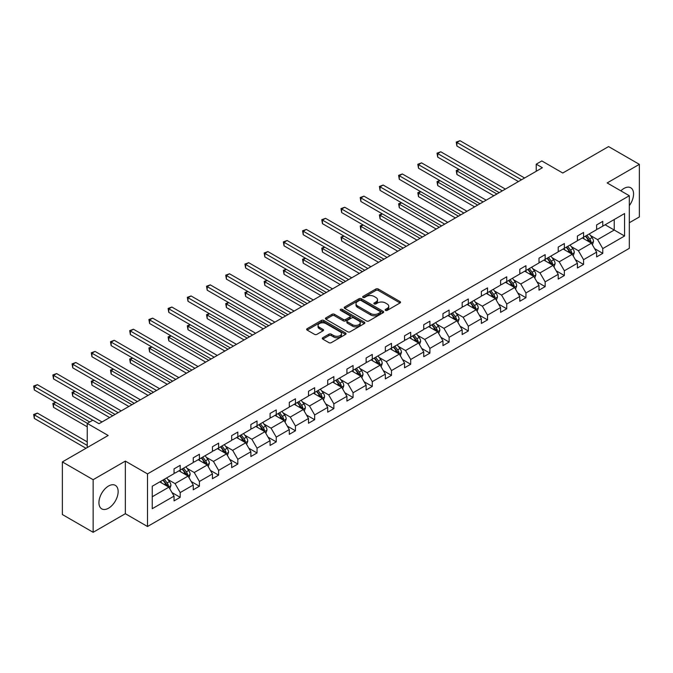 <?xml version="1.0" encoding="UTF-8"?>
<svg xmlns="http://www.w3.org/2000/svg" width="673" height="673" viewBox="0 0 673 673"><rect width="100%" height="100%" fill="white"/><g stroke="black" fill="none" stroke-linecap="round" stroke-linejoin="round"><path stroke-width="1.01" d="M385.494 310.388A1.195 0.69 0 0 0 387.185 310.388L400.023 302.968A1.708 0.984 0 0 0 400.528 302.27A1.708 0.984 0 0 0 400.023 301.571L378.268 289.011A1.708 0.984 0 0 0 375.854 289.011L363.008 296.431A1.195 0.69 0 0 0 362.663 296.919A1.195 0.69 0 0 0 363.008 297.407A1.195 0.69 0 0 0 364.707 297.407L366.364 296.448A5.468 3.155 0 0 1 374.104 296.448L375.913 297.491A5.468 3.155 0 0 1 377.511 299.729A5.468 3.155 0 0 1 375.913 301.958L374.247 302.917A1.195 0.69 0 0 0 373.902 303.405A1.195 0.69 0 0 0 374.247 303.893A1.195 0.69 0 0 0 375.946 303.893L377.603 302.934A5.468 3.155 0 0 1 385.343 302.934L387.152 303.986A5.468 3.155 0 0 1 388.758 306.215A5.468 3.155 0 0 1 387.152 308.444L385.494 309.412A1.195 0.69 0 0 0 385.141 309.9A1.195 0.69 0 0 0 385.494 310.388L385.494 309.412M108.538 508.199A13.586 7.84 120 0 0 117.413 496.237A13.586 7.84 120 0 0 115.327 485.351A13.586 7.84 120 0 0 108.538 486.024A13.586 7.84 120 0 0 99.663 497.995A13.586 7.84 120 0 0 101.749 508.872A13.586 7.84 120 0 0 108.538 508.199M629.314 205.652A13.586 7.84 120 0 0 630.752 187.775A13.586 7.84 120 0 0 623.955 188.448A13.586 7.84 120 0 0 620.843 190.846M629.314 222.746L639.35 216.958L639.35 164.347L608.569 146.579L562.763 173.02L541.832 160.94L536.23 164.17L536.23 171.279M93.143 532.301L125.346 513.709L125.346 461.106L93.143 479.698L93.143 532.301L62.362 514.534L62.362 461.922L108.168 435.481L87.238 423.393L87.238 447.562M93.143 479.698L62.362 461.922M322.796 337.72A1.708 0.984 0 0 0 322.291 338.418A1.708 0.984 0 0 0 322.796 339.116L328.895 342.641A1.708 0.984 0 0 0 331.318 342.641L345.577 334.405A1.708 0.984 0 0 0 346.073 333.707A1.708 0.984 0 0 0 345.577 333.009L323.822 320.449A1.708 0.984 0 0 0 321.408 320.449L307.14 328.685A1.708 0.984 0 0 0 306.644 329.383A1.708 0.984 0 0 0 307.14 330.081L314.518 334.338A1.708 0.984 0 0 0 316.933 334.338L323.04 330.813A1.708 0.984 0 0 0 323.536 330.115A1.708 0.984 0 0 0 323.04 329.417L319.381 327.305A4.568 2.642 0 0 1 318.043 325.438A4.568 2.642 0 0 1 320.861 322.998A4.568 2.642 0 0 1 325.85 323.57L340.168 331.839A4.568 2.642 0 0 1 341.505 333.707A4.568 2.642 0 0 1 338.687 336.147A4.568 2.642 0 0 1 333.699 335.575L331.318 334.195A1.708 0.984 0 0 0 328.895 334.195L322.796 337.72L322.796 339.116M87.238 423.393L92.84 420.162L98.998 423.712L542.388 167.728L536.23 164.17M125.346 461.106L147.505 473.901L629.314 195.734L629.314 248.337L147.505 526.505L147.505 473.901M639.35 164.347L607.155 182.938L629.314 195.734M366.482 320.937A1.708 0.984 0 0 0 368.905 320.937L383.164 312.701A1.708 0.984 0 0 0 383.669 312.003A1.708 0.984 0 0 0 383.164 311.313L361.409 298.753A1.708 0.984 0 0 0 358.995 298.753L344.727 306.981A1.708 0.984 0 0 0 344.231 307.679A1.708 0.984 0 0 0 344.727 308.377L366.482 320.937M341.043 310.64A1.195 0.69 0 0 1 342.254 310.808L342.254 309.387L364.371 322.157A1.708 0.984 0 0 1 364.875 322.855A1.708 0.984 0 0 1 364.371 323.553L350.111 331.789A1.708 0.984 0 0 1 347.689 331.789L325.934 319.229L325.934 317.833A1.708 0.984 0 0 0 325.438 318.531A1.708 0.984 0 0 0 325.934 319.229M325.934 317.833L332.041 314.308A1.708 0.984 0 0 1 334.456 314.308L343.28 319.406A1.708 0.984 0 0 0 345.695 319.406L349.75 317.067A1.708 0.984 0 0 0 350.246 316.369A1.708 0.984 0 0 0 349.75 315.671L340.563 310.371A1.195 0.69 0 0 1 340.21 309.883A1.195 0.69 0 0 1 340.95 309.244A1.195 0.69 0 0 1 342.254 309.387M152.249 486.234L174.046 473.657L174.046 468.888L180.196 465.337L180.196 470.099L193.252 462.561L193.252 457.8L199.41 454.25L199.41 459.011L212.458 451.474L212.458 446.712L218.616 443.154L218.616 447.924L231.663 440.386L231.663 435.624L237.821 432.066L237.821 436.827L250.878 429.298L250.878 424.528L257.036 420.978L257.036 425.74L270.083 418.202L270.083 413.441L276.241 409.891L276.241 414.652L289.289 407.115L289.289 402.353L295.447 398.795L295.447 403.564L308.503 396.027L308.503 391.265L314.653 387.707L314.653 392.468L327.709 384.939L327.709 380.169L333.867 376.619L333.867 381.381L346.915 373.843L346.915 369.082L353.073 365.532L353.073 370.293L366.129 362.755L366.129 357.994L372.278 354.435L372.278 359.205L385.335 351.668L385.335 346.906L391.493 343.348L391.493 348.109L404.54 340.58L404.54 335.81L410.698 332.26L410.698 337.022L423.746 329.484L423.746 324.723L429.904 321.172L429.904 325.934L442.96 318.396L442.96 313.635L449.118 310.076L449.118 314.846L462.166 307.309L462.166 302.547L468.324 298.989L468.324 303.75L481.372 296.221L481.372 291.451L487.53 287.901L487.53 292.662L500.586 285.125L500.586 280.363L506.735 276.813L506.735 281.575L519.792 274.037L519.792 269.276L525.95 265.717L525.95 270.487L538.997 262.95L538.997 258.188L545.155 254.63L545.155 259.391L558.211 251.862L558.211 247.092L564.361 243.542L564.361 248.303L577.417 240.766L577.417 236.004L583.575 232.454L583.575 237.216L596.623 229.678L596.623 224.917L602.781 221.358L602.781 226.128L624.578 213.543L624.578 236.004L602.781 248.589L602.781 253.351L596.623 256.909L596.623 252.139L583.575 259.677L583.575 264.439L577.417 267.997L577.417 263.236L564.361 270.765L564.361 275.535L558.211 279.085L558.211 274.323L545.155 281.861L545.155 286.622L538.997 290.172L538.997 285.411L525.95 292.948L525.95 297.71L519.792 301.268L519.792 296.499L506.735 304.036L506.735 308.798L500.586 312.356L500.586 307.595L487.53 315.124L487.53 319.894L481.372 323.444L481.372 318.682L468.324 326.22L468.324 330.981L462.166 334.531L462.166 329.77L449.118 337.308L449.118 342.069L442.96 345.628L442.96 340.858L429.904 348.395L429.904 353.157L423.746 356.715L423.746 351.954L410.698 359.483L410.698 364.253L404.54 367.803L404.54 363.041L391.493 370.579L391.493 375.341L385.335 378.891L385.335 374.129L372.278 381.667L372.278 386.428L366.129 389.987L366.129 385.217L353.073 392.754L353.073 397.516L346.915 401.074L346.915 396.313L333.867 403.842L333.867 408.612L327.709 412.162L327.709 407.401L314.653 414.938L314.653 419.7L308.503 423.25L308.503 418.488L295.447 426.026L295.447 430.787L289.289 434.346L289.289 429.576L276.241 437.114L276.241 441.875L270.083 445.433L270.083 440.672L257.036 448.201L257.036 452.971L250.878 456.521L250.878 451.76L237.821 459.297L237.821 464.059L231.663 467.609L231.663 462.847L218.616 470.385L218.616 475.146L212.458 478.705L212.458 473.935L199.41 481.473L199.41 486.234L193.252 489.793L193.252 485.031L180.196 492.56L180.196 497.33L174.046 500.88L174.046 496.119L152.249 508.704L152.249 486.234M178.968 470.814L188.078 476.072L175.03 483.609L167.897 479.496M175.03 483.609L180.196 492.56M188.078 476.072L193.252 485.031M174.046 472.513L175.03 473.085L180.196 470.099M198.173 459.718L207.284 464.984L194.236 472.513L187.111 468.4M194.236 472.513L199.41 481.473M207.284 464.984L212.458 473.935M193.252 461.426L194.236 461.998L199.41 459.011M217.387 448.63L226.498 453.888L213.442 461.426L206.317 457.312M213.442 461.426L218.616 470.385M226.498 453.888L231.663 462.847M212.458 450.338L213.442 450.91L218.616 447.924M236.593 437.543L245.704 442.8L232.656 450.338L225.522 446.224M232.656 450.338L237.821 459.297M245.704 442.8L250.878 451.76M231.663 439.25L232.656 439.814L237.821 436.827M255.799 426.455L264.91 431.713L251.862 439.25L244.736 435.137M251.862 439.25L257.036 448.201M264.91 431.713L270.083 440.672M250.878 428.154L251.862 428.726L257.036 425.74M275.005 415.359L284.124 420.625L271.068 428.154L263.942 424.04M271.068 428.154L276.241 437.114M284.124 420.625L289.289 429.576M270.083 417.067L271.068 417.639L276.241 414.652M294.219 404.271L303.33 409.529L290.273 417.067L283.148 412.953M290.273 417.067L295.447 426.026M303.33 409.529L308.503 418.488M289.289 405.979L290.273 406.551L295.447 403.564M313.425 393.183L322.535 398.441L309.487 405.979L302.362 401.865M309.487 405.979L314.653 414.938M322.535 398.441L327.709 407.401M308.503 394.891L309.487 395.455L314.653 392.468M332.63 382.096L341.749 387.354L328.693 394.891L321.568 390.777M328.693 394.891L333.867 403.842M341.749 387.354L346.915 396.313M327.709 383.795L328.693 384.367L333.867 381.381M351.844 371L360.955 376.266L347.899 383.795L340.774 379.681M347.899 383.795L353.073 392.754M360.955 376.266L366.129 385.217M346.915 372.707L347.899 373.279L353.073 370.293M371.05 359.912L380.161 365.17L367.113 372.707L359.979 368.594M367.113 372.707L372.278 381.667M380.161 365.17L385.335 374.129M366.129 361.62L367.113 362.192L372.278 359.205M390.256 348.824L399.367 354.082L386.319 361.62L379.193 357.506M386.319 361.62L391.493 370.579M399.367 354.082L404.54 363.041M385.335 350.532L386.319 351.096L391.493 348.109M409.47 337.737L418.581 342.994L405.525 350.532L398.399 346.418M405.525 350.532L410.698 359.483M418.581 342.994L423.746 351.954M404.54 339.436L405.525 340.008L410.698 337.022M428.676 326.641L437.786 331.907L424.739 339.436L417.605 335.322M424.739 339.436L429.904 348.395M437.786 331.907L442.96 340.858M423.746 328.348L424.739 328.92L429.904 325.934M447.882 315.553L456.992 320.811L443.944 328.348L436.819 324.235M443.944 328.348L449.118 337.308M456.992 320.811L462.166 329.77M442.96 317.261L443.944 317.833L449.118 314.846M467.087 304.465L476.206 309.723L463.15 317.261L456.025 313.147M463.15 317.261L468.324 326.22M476.206 309.723L481.372 318.682M462.166 306.173L463.15 306.737L468.324 303.75M486.301 293.378L495.412 298.635L482.356 306.173L475.231 302.059M482.356 306.173L487.53 315.124M495.412 298.635L500.586 307.595M481.372 295.077L482.356 295.649L487.53 292.662M505.507 282.281L514.618 287.548L501.57 295.077L494.445 290.963M501.57 295.077L506.735 304.036M514.618 287.548L519.792 296.499M500.586 283.989L501.57 284.561L506.735 281.575M524.713 271.194L533.824 276.452L520.776 283.989L513.65 279.875M520.776 283.989L525.95 292.948M533.824 276.452L538.997 285.411M519.792 272.901L520.776 273.474L525.95 270.487M543.927 260.106L553.038 265.364L539.982 272.901L532.856 268.788M539.982 272.901L545.155 281.861M553.038 265.364L558.211 274.323M538.997 261.814L539.982 262.377L545.155 259.391M563.133 249.018L572.243 254.276L559.196 261.814L552.062 257.7M559.196 261.814L564.361 270.765M572.243 254.276L577.417 263.236M558.211 250.718L559.196 251.29L564.361 248.303M582.338 237.922L591.449 243.189L578.401 250.718L571.276 246.604M578.401 250.718L583.575 259.677M591.449 243.189L596.623 252.139M577.417 239.63L578.401 240.202L583.575 237.216M605.12 224.774L614.23 230.031L597.607 239.63L590.482 235.516M597.607 239.63L602.781 248.589M624.578 236.004L614.23 230.031L614.23 219.516L624.578 213.543M125.346 513.709L147.505 526.505M596.623 228.542L597.607 229.114L602.781 226.128M152.249 496.758L168.873 487.159L159.762 481.902M168.873 487.159L174.046 496.119M594.596 248.623L602.781 253.351M575.381 259.711L583.575 264.439M556.176 270.807L564.361 275.535M536.97 281.894L545.155 286.622M517.756 292.982L525.95 297.71M498.55 304.07L506.735 308.798M479.344 315.166L487.53 319.894M460.139 326.254L468.324 330.981M440.924 337.341L449.118 342.069M421.719 348.429L429.904 353.157M402.513 359.525L410.698 364.253M383.299 370.613L391.493 375.341M364.093 381.7L372.278 386.428M344.887 392.788L353.073 397.516M325.673 403.884L333.867 408.612M306.467 414.972L314.653 419.7M287.262 426.059L295.447 430.787M268.056 437.147L276.241 441.875M248.842 448.243L257.036 452.971M229.636 459.331L237.821 464.059M210.43 470.419L218.616 475.146M191.216 481.506L199.41 486.234M172.01 492.602L180.196 497.33M385.966 310.556L387.152 309.866A5.468 3.155 0 0 0 388.758 307.637L388.758 306.215M377.511 299.729L377.511 301.151A5.468 3.155 0 0 1 375.913 303.38L374.726 304.061M400.023 301.571L400.023 302.968L378.268 290.433A1.708 0.984 0 0 0 375.854 290.433L363.487 297.575M383.139 312.718L361.409 300.175A1.708 0.984 0 0 0 358.995 300.175L344.753 308.394M380.144 312.499A1.195 0.69 0 0 0 380.497 312.003A1.195 0.69 0 0 0 380.144 311.515L361.048 300.495A1.195 0.69 0 0 0 359.357 300.495L357.599 301.504A5.468 3.155 0 0 0 356 303.742A5.468 3.155 0 0 0 357.599 305.971L370.655 313.509A5.468 3.155 0 0 0 378.394 313.509L380.144 312.499L380.144 313.921A1.195 0.69 0 0 0 380.497 313.425L380.497 312.003M356 303.742L356 305.163A5.468 3.155 0 0 0 357.599 307.393L357.599 305.971M380.144 313.921L378.394 314.93A5.468 3.155 0 0 1 370.655 314.93L357.599 307.393M325.959 319.246L332.041 315.73L332.041 314.308M350.246 316.369L350.246 317.791A1.708 0.984 0 0 1 349.75 318.489L345.695 320.828A1.708 0.984 0 0 1 343.28 320.828L334.456 315.73A1.708 0.984 0 0 0 332.041 315.73M342.254 310.808L364.345 323.57M352.433 324.689A4.568 2.642 0 0 0 357.422 325.261A4.568 2.642 0 0 0 360.24 322.821A4.568 2.642 0 0 0 358.902 320.954L353.855 318.043A1.708 0.984 0 0 0 351.441 318.043L347.386 320.382A1.708 0.984 0 0 0 346.889 321.08A1.708 0.984 0 0 0 347.386 321.778L352.433 324.689L352.433 326.111A4.568 2.642 0 0 0 357.422 326.683A4.568 2.642 0 0 0 360.24 324.243L360.24 322.821M346.889 321.08L346.889 322.502A1.708 0.984 0 0 0 347.386 323.2L347.386 321.778M352.433 326.111L347.386 323.2M341.505 333.707L341.505 335.129A4.568 2.642 0 0 1 338.687 337.568A4.568 2.642 0 0 1 333.699 336.996L331.318 335.617A1.708 0.984 0 0 0 328.895 335.617L322.821 339.125M318.043 325.438L318.043 326.859A4.568 2.642 0 0 0 319.381 328.727L319.381 327.305M323.015 330.822L319.381 328.727M345.552 334.422L323.822 321.871A1.708 0.984 0 0 0 321.408 321.871L307.166 330.09M592.391 244.804L593.519 241.54A4.618 2.667 -120 0 0 592.047 237.611L589.287 233.918M584.324 239.075L583.129 237.468M459.247 169.562L456.908 170.908L456.908 174.467L493.814 195.767M590.768 242.793L591.029 241.733A4.618 2.667 -120 0 0 589.708 238.957L586.94 235.264M585.788 235.937L588.833 240A2.347 1.354 60 0 1 589.254 240.707L591.029 241.733M585.468 236.122L588.227 239.807A4.618 2.667 60 0 1 589.38 241.994M456.908 174.467L456.235 170.521L496.884 193.992M456.235 170.521L458.978 169.403M521.516 179.775L456.908 142.474L459.987 140.699L524.595 178M518.437 181.55L456.908 146.033L456.908 142.474L456.235 142.087L459.987 140.699M456.908 146.033L456.235 142.087M573.177 255.9L574.313 252.627A4.618 2.667 -120 0 0 572.841 248.699L570.073 245.006M565.118 250.163L563.915 248.564M440.041 180.65L437.702 182.004L437.702 185.555L474.6 206.863M571.562 253.881L571.823 252.821A4.618 2.667 -120 0 0 570.502 250.045L567.734 246.36M566.582 247.025L569.619 251.088A2.347 1.354 60 0 1 570.048 251.803L571.823 252.821M566.262 247.21L569.022 250.903A4.618 2.667 60 0 1 570.174 253.082M437.702 185.555L437.021 181.609L477.679 205.08M437.021 181.609L439.772 180.49M553.972 266.988L555.107 263.715A4.618 2.667 -120 0 0 553.635 259.786L550.867 256.093M545.912 261.25L544.709 259.652M420.835 191.738L418.488 193.092L418.488 196.642L455.394 217.951M552.356 264.969L552.609 263.909A4.618 2.667 -120 0 0 551.288 261.141L548.529 257.448M547.368 258.112L550.413 262.176A2.347 1.354 60 0 1 550.842 262.891L552.609 263.909M547.048 258.297L549.816 261.99A4.618 2.667 60 0 1 550.968 264.169M418.488 196.642L417.815 192.697L458.473 216.176M417.815 192.697L420.558 191.586M502.31 190.863L437.702 153.562L440.781 151.787L505.381 189.088M499.231 192.638L437.702 157.12L437.702 153.562L437.021 153.175L440.781 151.787M437.702 157.12L437.021 153.175M483.096 201.95L418.488 164.658L421.567 162.874L486.175 200.175M480.017 203.734L418.488 168.208L418.488 164.658L417.815 164.262L421.567 162.874M418.488 168.208L417.815 164.262M534.766 278.075L535.893 274.803A4.618 2.667 -120 0 0 534.421 270.874L531.662 267.189M526.698 272.338L525.504 270.739M401.621 202.825L399.282 204.18L399.282 207.738L436.188 229.039M533.151 276.065L533.403 275.005A4.618 2.667 -120 0 0 532.082 272.229L529.323 268.535M528.162 269.208L531.207 273.263A2.347 1.354 60 0 1 531.636 273.978L533.403 275.005M527.842 269.393L530.61 273.078A4.618 2.667 60 0 1 531.754 275.257M399.282 207.738L398.609 203.793L439.267 227.264M398.609 203.793L401.352 202.674M463.89 213.047L399.282 175.746L402.361 173.971L466.969 211.263M460.812 214.822L399.282 179.296L399.282 175.746L398.609 175.35L402.361 173.971M399.282 179.296L398.609 175.35M515.552 289.163L516.687 285.899A4.618 2.667 -120 0 0 515.215 281.97L512.447 278.277M507.492 283.434L506.298 281.827M382.415 213.921L380.077 215.267L380.077 218.826L416.974 240.126M513.936 287.152L514.197 286.092A4.618 2.667 -120 0 0 512.876 283.316L510.109 279.623M508.956 280.296L512.002 284.359A2.347 1.354 60 0 1 512.422 285.066L514.197 286.092M508.637 280.481L511.396 284.166A4.618 2.667 60 0 1 512.548 286.353M380.077 218.826L379.395 214.88L420.053 238.351M379.395 214.88L382.146 213.762M444.685 224.134L380.077 186.833L383.156 185.058L447.764 222.359M441.606 225.909L380.077 190.392L380.077 186.833L379.395 186.446L383.156 185.058M380.077 190.392L379.395 186.446M496.346 300.259L497.482 296.986A4.618 2.667 -120 0 0 496.009 293.058L493.242 289.365M488.287 294.522L487.084 292.923M363.21 225.009L360.871 226.364L360.871 229.914L397.768 251.222M494.731 298.24L494.992 297.18A4.618 2.667 -120 0 0 493.671 294.404L490.903 290.719M489.751 291.384L492.787 295.447A2.347 1.354 60 0 1 493.216 296.162L494.992 297.18M489.422 291.569L492.19 295.262A4.618 2.667 60 0 1 493.343 297.441M360.871 229.914L360.19 225.968L400.847 249.439M360.19 225.968L362.94 224.849M425.471 235.222L360.871 197.921L363.942 196.146L428.55 233.447M422.392 236.997L360.871 201.479L360.871 197.921L360.19 197.534L363.942 196.146M360.871 201.479L360.19 197.534M477.14 311.347L478.267 308.074A4.618 2.667 -120 0 0 476.795 304.146L474.036 300.452M469.073 305.609L467.878 304.011M343.996 236.097L341.657 237.451L341.657 241.001L378.562 262.31M475.525 309.328L475.777 308.268A4.618 2.667 -120 0 0 474.457 305.5L471.697 301.807M470.536 302.471L473.582 306.535A2.347 1.354 60 0 1 474.011 307.25L475.777 308.268M470.217 302.657L472.984 306.35A4.618 2.667 60 0 1 474.129 308.528M341.657 241.001L340.984 237.056L381.641 260.535M340.984 237.056L343.726 235.945M406.265 246.31L341.657 209.017L344.736 207.234L409.344 244.535M403.186 248.093L341.657 212.567L341.657 209.017L340.984 208.622L344.736 207.234M341.657 212.567L340.984 208.622M457.934 322.434L459.062 319.162A4.618 2.667 -120 0 0 457.59 315.233L454.822 311.549M449.867 316.697L448.672 315.099M324.79 247.184L322.451 248.539L322.451 252.097L359.348 273.398M456.311 320.424L456.572 319.364A4.618 2.667 -120 0 0 455.251 316.588L452.483 312.895M451.331 313.568L454.376 317.622A2.347 1.354 60 0 1 454.797 318.337L456.572 319.364M451.011 313.753L453.77 317.437A4.618 2.667 60 0 1 454.923 319.616M322.451 252.097L321.77 248.152L362.427 271.623M321.77 248.152L324.521 247.033M387.059 257.406L322.451 220.105L325.53 218.33L390.138 255.622M383.98 259.181L322.451 223.655L322.451 220.105L321.77 219.709L325.53 218.33M322.451 223.655L321.77 219.709M438.72 333.522L439.856 330.258A4.618 2.667 -120 0 0 438.384 326.329L435.616 322.636M430.661 327.793L429.458 326.186M305.584 258.281L303.245 259.627L303.245 263.185L340.143 284.486M437.105 331.511L437.366 330.451A4.618 2.667 -120 0 0 436.045 327.675L433.277 323.982M432.125 324.655L435.162 328.718A2.347 1.354 60 0 1 435.591 329.425L437.366 330.451M431.797 324.84L434.565 328.525A4.618 2.667 60 0 1 435.717 330.712M303.245 263.185L302.564 259.24L343.222 282.71M302.564 259.24L305.315 258.121M367.845 268.493L303.245 231.192L306.324 229.417L370.924 266.718M364.774 270.268L303.245 234.751L303.245 231.192L302.564 230.805L306.324 229.417M303.245 234.751L302.564 230.805M419.515 344.618L420.65 341.346A4.618 2.667 -120 0 0 419.17 337.417L416.41 333.724M411.455 338.881L410.252 337.282M286.378 269.368L284.031 270.723L284.031 274.273L320.937 295.582M417.899 342.599L418.152 341.539A4.618 2.667 -120 0 0 416.831 338.763L414.072 335.078M412.911 335.743L415.956 339.806A2.347 1.354 60 0 1 416.385 340.521L418.152 341.539M412.591 335.928L415.359 339.621A4.618 2.667 60 0 1 416.503 341.8M284.031 274.273L283.358 270.327L324.016 293.798M283.358 270.327L286.101 269.208M348.639 279.581L284.031 242.28L287.11 240.505L351.718 277.806M345.56 281.356L284.031 245.838L284.031 242.28L283.358 241.893L287.11 240.505M284.031 245.838L283.358 241.893M400.309 355.706L401.436 352.433A4.618 2.667 -120 0 0 399.964 348.505L397.205 344.812M392.241 349.968L391.047 348.37M267.164 280.456L264.826 281.81L264.826 285.36L301.731 306.669M398.685 353.687L398.946 352.627A4.618 2.667 -120 0 0 397.625 349.859L394.858 346.166M393.705 346.831L396.75 350.894A2.347 1.354 60 0 1 397.179 351.609L398.946 352.627M393.385 347.016L396.145 350.709A4.618 2.667 60 0 1 397.297 352.888M264.826 285.36L264.153 281.415L304.81 304.894M264.153 281.415L266.895 280.305M329.434 290.669L264.826 253.376L267.904 251.593L332.512 288.894M326.355 292.452L264.826 256.926L264.826 253.376L264.153 252.981L267.904 251.593M264.826 256.926L264.153 252.981M381.095 366.793L382.23 363.521A4.618 2.667 -120 0 0 380.758 359.592L377.99 355.908M373.035 361.056L371.833 359.458M247.958 291.544L245.62 292.898L245.62 296.457L282.517 317.757M379.479 364.783L379.74 363.723A4.618 2.667 -120 0 0 378.419 360.947L375.652 357.254M374.499 357.927L377.536 361.981A2.347 1.354 60 0 1 377.965 362.697L379.74 363.723M374.18 358.112L376.939 361.796A4.618 2.667 60 0 1 378.091 363.975M245.62 296.457L244.938 292.511L285.596 315.982M244.938 292.511L247.689 291.392M310.228 301.765L245.62 264.464L248.699 262.689L313.298 299.981M307.149 303.54L245.62 268.014L245.62 264.464L244.938 264.068L248.699 262.689M245.62 268.014L244.938 264.068M361.889 377.881L363.025 374.617A4.618 2.667 -120 0 0 361.552 370.688L358.785 366.995M353.83 372.152L352.627 370.545M228.753 302.64L226.406 303.986L226.406 307.544L263.311 328.845M360.274 375.871L360.535 374.811A4.618 2.667 -120 0 0 359.214 372.034L356.446 368.341M355.285 369.014L358.33 373.078A2.347 1.354 60 0 1 358.759 373.784L360.535 374.811M354.965 369.199L357.733 372.884A4.618 2.667 60 0 1 358.886 375.071M226.406 307.544L225.733 303.599L266.39 327.07M225.733 303.599L228.475 302.48M291.014 312.852L226.406 275.551L229.485 273.776L294.093 311.077M287.935 314.627L226.406 279.11L226.406 275.551L225.733 275.164L229.485 273.776M226.406 279.11L225.733 275.164M342.683 388.977L343.81 385.705A4.618 2.667 -120 0 0 342.338 381.776L339.579 378.083M334.616 383.24L333.421 381.641M209.539 313.727L207.2 315.082L207.2 318.632L244.106 339.941M341.068 386.958L341.32 385.898A4.618 2.667 -120 0 0 340 383.122L337.24 379.437M336.079 380.102L339.125 384.165A2.347 1.354 60 0 1 339.554 384.88L341.32 385.898M335.76 380.287L338.527 383.98A4.618 2.667 60 0 1 339.672 386.159M207.2 318.632L206.527 314.686L247.184 338.157M206.527 314.686L209.269 313.568M271.808 323.94L207.2 286.639L210.279 284.864L274.887 322.165M268.729 325.715L207.2 290.198L207.2 286.639L206.527 286.252L210.279 284.864M207.2 290.198L206.527 286.252M323.469 400.065L324.605 396.792A4.618 2.667 -120 0 0 323.133 392.864L320.365 389.171M315.41 394.328L314.215 392.729M190.333 324.815L187.994 326.169L187.994 329.72L224.891 351.028M321.854 398.046L322.115 396.986A4.618 2.667 -120 0 0 320.794 394.218L318.026 390.525M316.874 391.19L319.919 395.253A2.347 1.354 60 0 1 320.34 395.968L322.115 396.986M316.554 391.375L319.313 395.068A4.618 2.667 60 0 1 320.466 397.247M187.994 329.72L187.313 325.774L227.97 349.253M187.313 325.774L190.064 324.664M252.602 335.028L187.994 297.735L191.073 295.952L255.681 333.253M249.523 336.811L187.994 301.285L187.994 297.735L187.313 297.34L191.073 295.952M187.994 301.285L187.313 297.34M304.263 411.153L305.399 407.88A4.618 2.667 -120 0 0 303.927 403.951L301.159 400.267M296.204 405.415L295.001 403.817M171.127 335.903L168.788 337.257L168.788 340.816L205.686 362.116M302.648 409.142L302.909 408.082A4.618 2.667 -120 0 0 301.588 405.306L298.82 401.613M297.668 402.286L300.705 406.341A2.347 1.354 60 0 1 301.134 407.056L302.909 408.082M297.34 402.471L300.108 406.156A4.618 2.667 60 0 1 301.26 408.334M168.788 340.816L168.107 336.87L208.765 360.341M168.107 336.87L170.858 335.751M233.388 346.124L168.788 308.823L171.867 307.048L236.467 344.34M230.309 347.899L168.788 312.373L168.788 308.823L168.107 308.427L171.867 307.048M168.788 312.373L168.107 308.427M285.058 422.24L286.185 418.976A4.618 2.667 -120 0 0 284.713 415.048L281.953 411.354M276.99 416.511L275.795 414.905M151.913 346.999L149.574 348.345L149.574 351.903L186.48 373.204M283.442 420.23L283.695 419.17A4.618 2.667 -120 0 0 282.374 416.394L279.615 412.7M278.454 413.373L281.499 417.437A2.347 1.354 60 0 1 281.928 418.143L283.695 419.17M278.134 413.559L280.902 417.243A4.618 2.667 60 0 1 282.046 419.43M149.574 351.903L148.901 347.958L189.559 371.429M148.901 347.958L151.644 346.839M214.182 357.212L149.574 319.911L152.653 318.136L217.261 355.437M211.103 358.987L149.574 323.469L149.574 319.911L148.901 319.524L152.653 318.136M149.574 323.469L148.901 319.524M265.852 433.336L266.979 430.064A4.618 2.667 -120 0 0 265.507 426.135L262.748 422.442M257.784 427.599L256.59 426.001M132.707 358.086L130.369 359.441L130.369 362.991L167.266 384.3M264.228 431.317L264.489 430.257A4.618 2.667 -120 0 0 263.168 427.481L260.401 423.797M259.248 424.461L262.293 428.524A2.347 1.354 60 0 1 262.714 429.239L264.489 430.257M258.928 424.646L261.688 428.339A4.618 2.667 60 0 1 262.84 430.518M130.369 362.991L129.687 359.046L170.345 382.516M129.687 359.046L132.438 357.927M194.977 368.299L130.369 330.998L133.447 329.223L198.055 366.524M191.898 370.074L130.369 334.557L130.369 330.998L129.687 330.611L133.447 329.223M130.369 334.557L129.687 330.611M246.638 444.424L247.773 441.151A4.618 2.667 -120 0 0 246.301 437.223L243.533 433.53M238.579 438.687L237.376 437.088M113.501 369.174L111.163 370.529L111.163 374.079L148.06 395.388M245.022 442.405L245.283 441.345A4.618 2.667 -120 0 0 243.963 438.577L241.195 434.884M240.042 435.549L243.079 439.612A2.347 1.354 60 0 1 243.508 440.327L245.283 441.345M239.714 435.734L242.482 439.427A4.618 2.667 60 0 1 243.634 441.606M111.163 374.079L110.481 370.133L151.139 393.612M110.481 370.133L113.232 369.023M175.762 379.387L111.163 342.094L114.242 340.311L178.841 377.612M172.692 381.17L111.163 345.644L111.163 342.094L110.481 341.699L114.242 340.311M111.163 345.644L110.481 341.699M227.432 455.512L228.568 452.239A4.618 2.667 -120 0 0 227.095 448.311L224.328 444.626M219.373 449.774L218.17 448.176M94.296 380.262L91.949 381.616L91.949 385.175L128.854 406.475M225.817 453.501L226.069 452.441A4.618 2.667 -120 0 0 224.748 449.665L221.989 445.972M220.828 446.645L223.873 450.7A2.347 1.354 60 0 1 224.302 451.415L226.069 452.441M220.508 446.83L223.276 450.515A4.618 2.667 60 0 1 224.42 452.693M91.949 385.175L91.276 381.229L131.933 404.7M91.276 381.229L94.018 380.11M156.557 390.483L91.949 353.182L95.028 351.407L159.636 388.7M153.478 392.258L91.949 356.732L91.949 353.182L91.276 352.787L95.028 351.407M91.949 356.732L91.276 352.787M208.226 466.599L209.353 463.335A4.618 2.667 -120 0 0 207.881 459.407L205.122 455.714M200.159 460.87L198.964 459.264M75.082 391.358L72.743 392.704L72.743 396.262L109.649 417.563M206.603 464.589L206.863 463.529A4.618 2.667 -120 0 0 205.543 460.753L202.783 457.06M201.622 457.733L204.668 461.796A2.347 1.354 60 0 1 205.097 462.502L206.863 463.529M201.303 457.918L204.062 461.602A4.618 2.667 60 0 1 205.215 463.79M72.743 396.262L72.07 392.317L112.728 415.788M72.07 392.317L74.812 391.198M137.351 401.571L72.743 364.27L75.822 362.495L140.43 399.796M134.272 403.346L72.743 367.828L72.743 364.27L72.07 363.883L75.822 362.495M72.743 367.828L72.07 363.883M189.012 477.695L190.148 474.423A4.618 2.667 -120 0 0 188.676 470.494L185.908 466.801M180.953 471.958L179.75 470.36M55.876 402.446L53.537 403.8L53.537 407.35L87.238 426.808M187.397 475.676L187.658 474.616A4.618 2.667 -120 0 0 186.337 471.84L183.569 468.156M182.417 468.82L185.454 472.883A2.347 1.354 60 0 1 185.883 473.599L187.658 474.616M182.097 469.005L184.856 472.698A4.618 2.667 60 0 1 186.009 474.877M53.537 407.35L52.856 403.405L87.355 423.325M52.856 403.405L55.607 402.286M118.145 412.658L53.537 375.357L56.616 373.582L121.216 410.883M115.066 414.433L53.537 378.916L53.537 375.357L52.856 374.97L56.616 373.582M53.537 378.916L52.856 374.97M169.806 488.783L170.942 485.511A4.618 2.667 -120 0 0 169.47 481.582L166.702 477.889M161.747 483.046L160.544 481.447M87.238 441.875L37.402 413.113L34.331 414.888L34.331 418.438L86.001 448.277M168.191 486.764L168.452 485.704A4.618 2.667 -120 0 0 167.131 482.936L164.363 479.243M163.203 479.908L166.248 483.971A2.347 1.354 60 0 1 166.677 484.686L168.452 485.704M162.883 480.093L165.651 483.786A4.618 2.667 60 0 1 166.803 485.965M34.331 418.438L33.65 414.492L87.238 445.433M33.65 414.492L37.402 413.113M92.773 420.196L34.331 386.453L37.402 384.67L102.01 421.971M89.702 421.971L34.331 390.004L34.331 386.453L33.65 386.058L37.402 384.67M34.331 390.004L33.65 386.058M387.152 309.866L387.152 308.444M374.247 303.893L374.247 302.917M375.913 303.38L375.913 301.958M363.008 297.407L363.008 296.431M375.854 290.433L375.854 289.011M378.268 290.433L378.268 289.011M344.727 308.377L344.727 306.981M358.995 300.175L358.995 298.753M361.409 300.175L361.409 298.753M383.164 312.701L383.164 311.313M370.655 314.93L370.655 313.509M378.394 314.93L378.394 313.509M334.456 315.73L334.456 314.308M343.28 320.828L343.28 319.406M345.695 320.828L345.695 319.406M349.75 318.489L349.75 317.067M364.371 323.553L364.371 322.157M328.895 335.617L328.895 334.195M331.318 335.617L331.318 334.195M333.699 336.996L333.699 335.575M323.04 330.813L323.04 329.417M307.14 330.081L307.14 328.685M321.408 321.871L321.408 320.449M323.822 321.871L323.822 320.449M345.577 334.405L345.577 333.009M591.121 242.995L593.493 241.624M589.708 238.957L592.047 237.611M586.915 240.572L588.227 239.807M571.915 254.083L574.279 252.712M570.502 250.045L572.841 248.699M567.709 251.66L569.022 250.903M552.701 265.17L555.074 263.808M551.288 261.141L553.635 259.786M548.503 262.748L549.816 261.99M533.496 276.267L535.868 274.895M532.082 272.229L534.421 270.874M529.298 273.835L530.61 273.078M514.29 287.354L516.654 285.983M512.876 283.316L515.215 281.97M510.084 284.931L511.396 284.166M495.076 298.442L497.448 297.071M493.671 294.404L496.009 293.058M490.878 296.019L492.19 295.262M475.87 309.53L478.242 308.167M474.457 305.5L476.795 304.146M471.672 307.107L472.984 306.35M456.664 320.626L459.036 319.254M455.251 316.588L457.59 315.233M452.458 318.194L453.77 317.437M437.45 331.713L439.822 330.342M436.045 327.675L438.384 326.329M433.252 329.29L434.565 328.525M418.244 342.801L420.617 341.43M416.831 338.763L419.17 337.417M414.046 340.378L415.359 339.621M399.039 353.889L401.411 352.526M397.625 349.859L399.964 348.505M394.832 351.466L396.145 350.709M379.833 364.985L382.197 363.613M378.419 360.947L380.758 359.592M375.627 362.554L376.939 361.796M360.619 376.072L362.991 374.701M359.214 372.034L361.552 370.688M356.421 373.65L357.733 372.884M341.413 387.16L343.785 385.789M340 383.122L342.338 381.776M337.215 384.737L338.527 383.98M322.207 398.248L324.571 396.885M320.794 394.218L323.133 392.864M318.001 395.825L319.313 395.068M302.993 409.344L305.365 407.973M301.588 405.306L303.927 403.951M298.795 406.913L300.108 406.156M283.787 420.432L286.16 419.06M282.374 416.394L284.713 415.048M279.589 418.009L280.902 417.243M264.582 431.519L266.954 430.148M263.168 427.481L265.507 426.135M260.375 429.096L261.688 428.339M245.376 442.607L247.74 441.244M243.963 438.577L246.301 437.223M241.17 440.184L242.482 439.427M226.162 453.703L228.534 452.332M224.748 449.665L227.095 448.311M221.964 451.272L223.276 450.515M206.956 464.791L209.328 463.419M205.543 460.753L207.881 459.407M202.758 462.368L204.062 461.602M187.75 475.878L190.114 474.507M186.337 471.84L188.676 470.494M183.544 473.455L184.856 472.698M168.536 486.966L170.908 485.603M167.131 482.936L169.47 481.582M164.338 484.543L165.651 483.786"/></g></svg>
